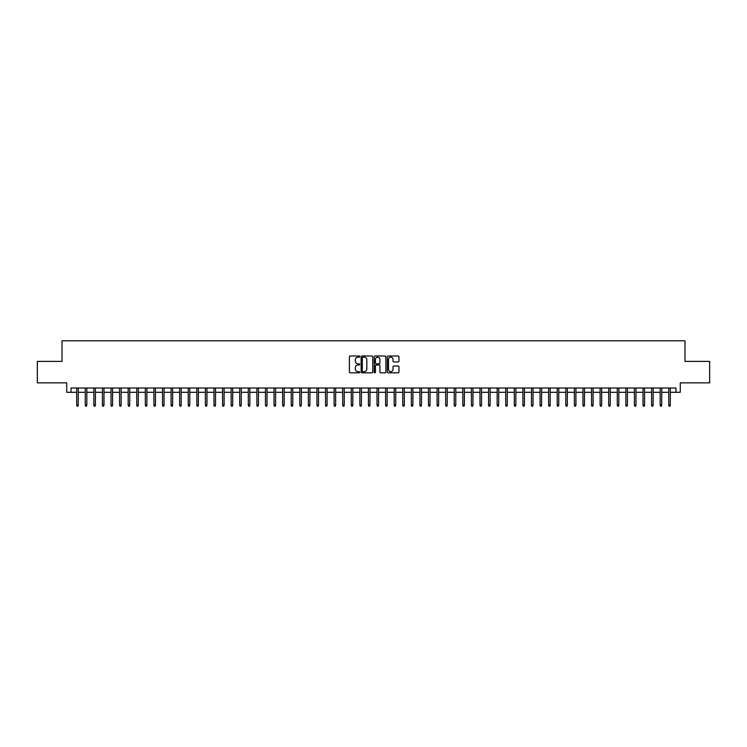 <?xml version="1.0" encoding="UTF-8"?>
<svg xmlns="http://www.w3.org/2000/svg" width="747" height="747" viewBox="0 0 747 747"><rect width="100%" height="100%" fill="white"/><g stroke="black" fill="none" stroke-linecap="round" stroke-linejoin="round"><path stroke-width="1.12" d="M359.774 356.571A0.588 0.588 0 0 0 359.186 355.983L350.231 355.983A0.84 0.84 0 0 0 349.391 356.823L349.391 371.987A0.84 0.84 0 0 0 350.231 372.828L359.186 372.828A0.588 0.588 0 0 0 359.774 372.239A0.588 0.588 0 0 0 359.186 371.651L358.028 371.651A2.699 2.699 0 0 1 355.329 368.953L355.329 367.692A2.699 2.699 0 0 1 358.028 364.994L359.186 364.994A0.588 0.588 0 0 0 359.774 364.405A0.588 0.588 0 0 0 359.186 363.817L358.028 363.817A2.699 2.699 0 0 1 355.329 361.118L355.329 359.858A2.699 2.699 0 0 1 358.028 357.159L359.186 357.159A0.588 0.588 0 0 0 359.774 356.571M398.114 361.922A0.84 0.84 0 0 0 398.954 361.081L398.954 356.823A0.84 0.84 0 0 0 398.114 355.983L388.179 355.983A0.84 0.84 0 0 0 387.338 356.823L387.338 371.987A0.84 0.84 0 0 0 388.179 372.828L398.114 372.828A0.84 0.84 0 0 0 398.954 371.987L398.954 366.842A0.84 0.84 0 0 0 398.114 366.002L393.865 366.002A0.84 0.84 0 0 0 393.015 366.842L393.015 369.392A2.25 2.25 0 0 1 390.765 371.651A2.25 2.25 0 0 1 388.515 369.392L388.515 359.41A2.25 2.25 0 0 1 390.765 357.159A2.25 2.25 0 0 1 393.015 359.41L393.015 361.081A0.84 0.84 0 0 0 393.865 361.922L398.114 361.922M71.03 392.296L71.03 388.001L675.97 388.001L675.97 392.296L680.265 392.296L680.265 382.856L709.65 382.856L709.65 361.399L684.98 361.399L684.98 340.809L62.02 340.809L62.02 361.399L37.35 361.399L37.35 382.856L66.735 382.856L66.735 392.296L76.689 392.296M372.762 356.823A0.84 0.84 0 0 0 371.922 355.983L361.978 355.983A0.84 0.84 0 0 0 361.137 356.823L361.137 371.987A0.84 0.84 0 0 0 361.978 372.828L371.922 372.828A0.84 0.84 0 0 0 372.762 371.987L372.762 356.823M375.078 355.983L385.022 355.983A0.84 0.84 0 0 1 385.863 356.823L385.863 371.987A0.84 0.84 0 0 1 385.022 372.828L380.765 372.828A0.84 0.84 0 0 1 379.924 371.987L379.924 365.834A0.84 0.84 0 0 0 379.084 364.994L376.255 364.994A0.84 0.84 0 0 0 375.414 365.834L375.414 372.239A0.588 0.588 0 0 1 374.826 372.828A0.588 0.588 0 0 1 374.238 372.239L374.238 356.823A0.84 0.84 0 0 1 375.078 355.983M78.239 392.296L85.27 392.296M86.82 392.296L93.851 392.296M95.401 392.296L102.432 392.296M103.982 392.296L111.014 392.296M112.564 392.296L119.595 392.296M121.145 392.296L128.176 392.296M129.726 392.296L136.757 392.296M138.298 392.296L145.338 392.296M146.879 392.296L153.919 392.296M155.46 392.296L162.501 392.296M164.041 392.296L171.082 392.296M172.622 392.296L179.663 392.296M181.204 392.296L188.244 392.296M189.785 392.296L196.825 392.296M198.366 392.296L205.406 392.296M206.947 392.296L213.987 392.296M215.528 392.296L222.569 392.296M224.109 392.296L231.15 392.296M232.69 392.296L239.731 392.296M241.272 392.296L248.303 392.296M249.853 392.296L256.884 392.296M258.434 392.296L265.465 392.296M267.015 392.296L274.046 392.296M275.596 392.296L282.627 392.296M284.177 392.296L291.209 392.296M292.759 392.296L299.79 392.296M301.34 392.296L308.371 392.296M309.921 392.296L316.952 392.296M318.502 392.296L325.533 392.296M327.074 392.296L334.114 392.296M335.655 392.296L342.696 392.296M344.236 392.296L351.277 392.296M352.817 392.296L359.858 392.296M361.399 392.296L368.439 392.296M369.98 392.296L377.02 392.296M378.561 392.296L385.601 392.296M387.142 392.296L394.183 392.296M395.723 392.296L402.764 392.296M404.304 392.296L411.345 392.296M412.886 392.296L419.926 392.296M421.467 392.296L428.498 392.296M430.048 392.296L437.079 392.296M438.629 392.296L445.66 392.296M447.21 392.296L454.241 392.296M455.791 392.296L462.823 392.296M464.373 392.296L471.404 392.296M472.954 392.296L479.985 392.296M481.535 392.296L488.566 392.296M490.116 392.296L497.147 392.296M498.697 392.296L505.728 392.296M507.269 392.296L514.309 392.296M515.85 392.296L522.891 392.296M524.431 392.296L531.472 392.296M533.013 392.296L540.053 392.296M541.594 392.296L548.634 392.296M550.175 392.296L557.215 392.296M558.756 392.296L565.796 392.296M567.337 392.296L574.378 392.296M575.918 392.296L582.959 392.296M584.499 392.296L591.54 392.296M593.081 392.296L600.121 392.296M601.662 392.296L608.702 392.296M610.243 392.296L617.274 392.296M618.824 392.296L625.855 392.296M627.405 392.296L634.436 392.296M635.986 392.296L643.018 392.296M644.568 392.296L651.599 392.296M653.149 392.296L660.18 392.296M661.73 392.296L668.761 392.296M670.311 392.296L675.97 392.296M362.911 357.159A0.588 0.588 0 0 0 362.323 357.748L362.323 371.063A0.588 0.588 0 0 0 362.911 371.651L364.134 371.651A2.699 2.699 0 0 0 366.824 368.953L366.824 359.858A2.699 2.699 0 0 0 364.134 357.159L362.911 357.159M379.924 359.456A2.25 2.25 0 0 0 377.665 357.206A2.25 2.25 0 0 0 375.414 359.456L375.414 362.977A0.84 0.84 0 0 0 376.255 363.817L379.084 363.817A0.84 0.84 0 0 0 379.924 362.977L379.924 359.456M76.689 405.079L77.034 406.191L77.893 406.191L78.239 405.079L76.689 405.079L76.689 388.001M78.239 405.079L78.239 388.001M85.27 405.079L85.616 406.191L86.475 406.191L86.82 405.079L85.27 405.079L85.27 388.001M86.82 405.079L86.82 388.001M93.851 405.079L94.197 406.191L95.056 406.191L95.401 405.079L93.851 405.079L93.851 388.001M95.401 405.079L95.401 388.001M102.432 405.079L102.778 406.191L103.637 406.191L103.982 405.079L102.432 405.079L102.432 388.001M103.982 405.079L103.982 388.001M111.014 405.079L111.359 406.191L112.218 406.191L112.564 405.079L111.014 405.079L111.014 388.001M112.564 405.079L112.564 388.001M119.595 405.079L119.94 406.191L120.799 406.191L121.145 405.079L119.595 405.079L119.595 388.001M121.145 405.079L121.145 388.001M128.176 405.079L128.521 406.191L129.38 406.191L129.726 405.079L128.176 405.079L128.176 388.001M129.726 405.079L129.726 388.001M136.757 405.079L137.103 406.191L137.962 406.191L138.298 405.079L136.757 405.079L136.757 388.001M138.298 405.079L138.298 388.001M145.338 405.079L145.684 406.191L146.543 406.191L146.879 405.079L145.338 405.079L145.338 388.001M146.879 405.079L146.879 388.001M153.919 405.079L154.265 406.191L155.124 406.191L155.46 405.079L153.919 405.079L153.919 388.001M155.46 405.079L155.46 388.001M162.501 405.079L162.846 406.191L163.705 406.191L164.041 405.079L162.501 405.079L162.501 388.001M164.041 405.079L164.041 388.001M171.082 405.079L171.427 406.191L172.286 406.191L172.622 405.079L171.082 405.079L171.082 388.001M172.622 405.079L172.622 388.001M179.663 405.079L180.008 406.191L180.858 406.191L181.204 405.079L179.663 405.079L179.663 388.001M181.204 405.079L181.204 388.001M188.244 405.079L188.589 406.191L189.439 406.191L189.785 405.079L188.244 405.079L188.244 388.001M189.785 405.079L189.785 388.001M196.825 405.079L197.171 406.191L198.02 406.191L198.366 405.079L196.825 405.079L196.825 388.001M198.366 405.079L198.366 388.001M205.406 405.079L205.742 406.191L206.602 406.191L206.947 405.079L205.406 405.079L205.406 388.001M206.947 405.079L206.947 388.001M213.987 405.079L214.324 406.191L215.183 406.191L215.528 405.079L213.987 405.079L213.987 388.001M215.528 405.079L215.528 388.001M222.569 405.079L222.905 406.191L223.764 406.191L224.109 405.079L222.569 405.079L222.569 388.001M224.109 405.079L224.109 388.001M231.15 405.079L231.486 406.191L232.345 406.191L232.69 405.079L231.15 405.079L231.15 388.001M232.69 405.079L232.69 388.001M239.731 405.079L240.067 406.191L240.926 406.191L241.272 405.079L239.731 405.079L239.731 388.001M241.272 405.079L241.272 388.001M248.303 405.079L248.648 406.191L249.507 406.191L249.853 405.079L248.303 405.079L248.303 388.001M249.853 405.079L249.853 388.001M256.884 405.079L257.229 406.191L258.088 406.191L258.434 405.079L256.884 405.079L256.884 388.001M258.434 405.079L258.434 388.001M265.465 405.079L265.811 406.191L266.67 406.191L267.015 405.079L265.465 405.079L265.465 388.001M267.015 405.079L267.015 388.001M274.046 405.079L274.392 406.191L275.251 406.191L275.596 405.079L274.046 405.079L274.046 388.001M275.596 405.079L275.596 388.001M282.627 405.079L282.973 406.191L283.832 406.191L284.177 405.079L282.627 405.079L282.627 388.001M284.177 405.079L284.177 388.001M291.209 405.079L291.554 406.191L292.413 406.191L292.759 405.079L291.209 405.079L291.209 388.001M292.759 405.079L292.759 388.001M299.79 405.079L300.135 406.191L300.994 406.191L301.34 405.079L299.79 405.079L299.79 388.001M301.34 405.079L301.34 388.001M308.371 405.079L308.716 406.191L309.575 406.191L309.921 405.079L308.371 405.079L308.371 388.001M309.921 405.079L309.921 388.001M316.952 405.079L317.298 406.191L318.157 406.191L318.502 405.079L316.952 405.079L316.952 388.001M318.502 405.079L318.502 388.001M325.533 405.079L325.879 406.191L326.738 406.191L327.074 405.079L325.533 405.079L325.533 388.001M327.074 405.079L327.074 388.001M334.114 405.079L334.46 406.191L335.319 406.191L335.655 405.079L334.114 405.079L334.114 388.001M335.655 405.079L335.655 388.001M342.696 405.079L343.041 406.191L343.9 406.191L344.236 405.079L342.696 405.079L342.696 388.001M344.236 405.079L344.236 388.001M351.277 405.079L351.622 406.191L352.481 406.191L352.817 405.079L351.277 405.079L351.277 388.001M352.817 405.079L352.817 388.001M359.858 405.079L360.203 406.191L361.062 406.191L361.399 405.079L359.858 405.079L359.858 388.001M361.399 405.079L361.399 388.001M368.439 405.079L368.785 406.191L369.634 406.191L369.98 405.079L368.439 405.079L368.439 388.001M369.98 405.079L369.98 388.001M377.02 405.079L377.366 406.191L378.215 406.191L378.561 405.079L377.02 405.079L377.02 388.001M378.561 405.079L378.561 388.001M385.601 405.079L385.938 406.191L386.797 406.191L387.142 405.079L385.601 405.079L385.601 388.001M387.142 405.079L387.142 388.001M394.183 405.079L394.519 406.191L395.378 406.191L395.723 405.079L394.183 405.079L394.183 388.001M395.723 405.079L395.723 388.001M402.764 405.079L403.1 406.191L403.959 406.191L404.304 405.079L402.764 405.079L402.764 388.001M404.304 405.079L404.304 388.001M411.345 405.079L411.681 406.191L412.54 406.191L412.886 405.079L411.345 405.079L411.345 388.001M412.886 405.079L412.886 388.001M419.926 405.079L420.262 406.191L421.121 406.191L421.467 405.079L419.926 405.079L419.926 388.001M421.467 405.079L421.467 388.001M428.498 405.079L428.843 406.191L429.702 406.191L430.048 405.079L428.498 405.079L428.498 388.001M430.048 405.079L430.048 388.001M437.079 405.079L437.425 406.191L438.284 406.191L438.629 405.079L437.079 405.079L437.079 388.001M438.629 405.079L438.629 388.001M445.66 405.079L446.006 406.191L446.865 406.191L447.21 405.079L445.66 405.079L445.66 388.001M447.21 405.079L447.21 388.001M454.241 405.079L454.587 406.191L455.446 406.191L455.791 405.079L454.241 405.079L454.241 388.001M455.791 405.079L455.791 388.001M462.823 405.079L463.168 406.191L464.027 406.191L464.373 405.079L462.823 405.079L462.823 388.001M464.373 405.079L464.373 388.001M471.404 405.079L471.749 406.191L472.608 406.191L472.954 405.079L471.404 405.079L471.404 388.001M472.954 405.079L472.954 388.001M479.985 405.079L480.33 406.191L481.189 406.191L481.535 405.079L479.985 405.079L479.985 388.001M481.535 405.079L481.535 388.001M488.566 405.079L488.911 406.191L489.771 406.191L490.116 405.079L488.566 405.079L488.566 388.001M490.116 405.079L490.116 388.001M497.147 405.079L497.493 406.191L498.352 406.191L498.697 405.079L497.147 405.079L497.147 388.001M498.697 405.079L498.697 388.001M505.728 405.079L506.074 406.191L506.933 406.191L507.269 405.079L505.728 405.079L505.728 388.001M507.269 405.079L507.269 388.001M514.309 405.079L514.655 406.191L515.514 406.191L515.85 405.079L514.309 405.079L514.309 388.001M515.85 405.079L515.85 388.001M522.891 405.079L523.236 406.191L524.095 406.191L524.431 405.079L522.891 405.079L522.891 388.001M524.431 405.079L524.431 388.001M531.472 405.079L531.817 406.191L532.676 406.191L533.013 405.079L531.472 405.079L531.472 388.001M533.013 405.079L533.013 388.001M540.053 405.079L540.398 406.191L541.258 406.191L541.594 405.079L540.053 405.079L540.053 388.001M541.594 405.079L541.594 388.001M548.634 405.079L548.98 406.191L549.829 406.191L550.175 405.079L548.634 405.079L548.634 388.001M550.175 405.079L550.175 388.001M557.215 405.079L557.561 406.191L558.411 406.191L558.756 405.079L557.215 405.079L557.215 388.001M558.756 405.079L558.756 388.001M565.796 405.079L566.142 406.191L566.992 406.191L567.337 405.079L565.796 405.079L565.796 388.001M567.337 405.079L567.337 388.001M574.378 405.079L574.714 406.191L575.573 406.191L575.918 405.079L574.378 405.079L574.378 388.001M575.918 405.079L575.918 388.001M582.959 405.079L583.295 406.191L584.154 406.191L584.499 405.079L582.959 405.079L582.959 388.001M584.499 405.079L584.499 388.001M591.54 405.079L591.876 406.191L592.735 406.191L593.081 405.079L591.54 405.079L591.54 388.001M593.081 405.079L593.081 388.001M600.121 405.079L600.457 406.191L601.316 406.191L601.662 405.079L600.121 405.079L600.121 388.001M601.662 405.079L601.662 388.001M608.702 405.079L609.038 406.191L609.897 406.191L610.243 405.079L608.702 405.079L608.702 388.001M610.243 405.079L610.243 388.001M617.274 405.079L617.62 406.191L618.479 406.191L618.824 405.079L617.274 405.079L617.274 388.001M618.824 405.079L618.824 388.001M625.855 405.079L626.201 406.191L627.06 406.191L627.405 405.079L625.855 405.079L625.855 388.001M627.405 405.079L627.405 388.001M634.436 405.079L634.782 406.191L635.641 406.191L635.986 405.079L634.436 405.079L634.436 388.001M635.986 405.079L635.986 388.001M643.018 405.079L643.363 406.191L644.222 406.191L644.568 405.079L643.018 405.079L643.018 388.001M644.568 405.079L644.568 388.001M651.599 405.079L651.944 406.191L652.803 406.191L653.149 405.079L651.599 405.079L651.599 388.001M653.149 405.079L653.149 388.001M660.18 405.079L660.525 406.191L661.384 406.191L661.73 405.079L660.18 405.079L660.18 388.001M661.73 405.079L661.73 388.001M668.761 405.079L669.107 406.191L669.966 406.191L670.311 405.079L668.761 405.079L668.761 388.001M670.311 405.079L670.311 388.001"/></g></svg>
